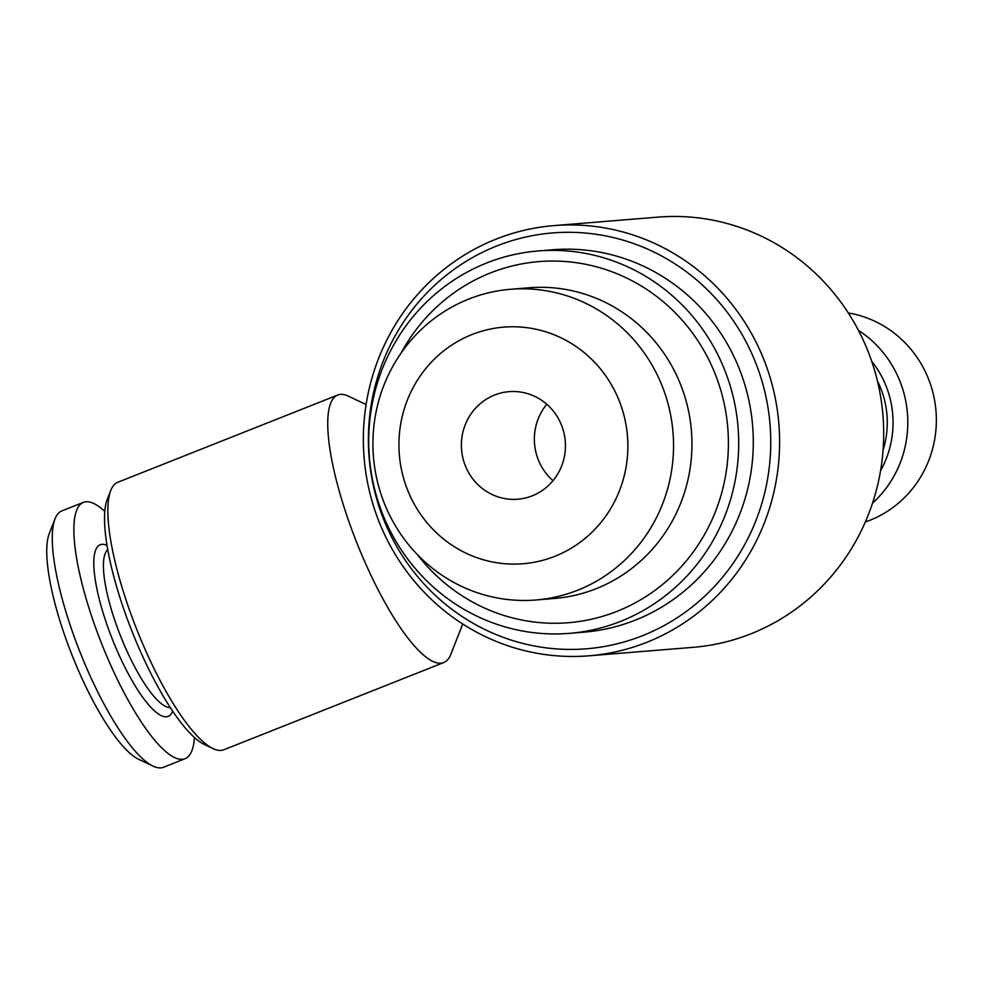 <?xml version="1.0" encoding="UTF-8"?>
<svg xmlns="http://www.w3.org/2000/svg" width="985" height="985" viewBox="0 0 985 985"><rect width="100%" height="100%" fill="white"/><g stroke="black" fill="none" stroke-linecap="round" stroke-linejoin="round"><path stroke-width="1.48" d="M532.245 495.837A53.953 52.02 -94.7 0 0 564.097 433.585A53.953 52.02 -94.7 0 0 509.023 391.661A53.953 52.02 -94.7 0 0 494.568 395.047A53.953 52.02 -94.7 0 0 462.716 457.286A53.953 52.02 -94.7 0 0 517.79 499.21A53.953 52.02 -94.7 0 0 532.245 495.837M471.95 334.568A118.705 114.445 -94.7 0 0 406.706 487.76A118.705 114.445 -94.7 0 0 554.863 556.303A118.705 114.445 -94.7 0 0 620.107 403.111A118.705 114.445 -94.7 0 0 471.95 334.568M577.678 590.224A155.864 150.274 85.3 0 1 535.902 599.988A155.864 150.274 85.3 0 1 376.799 478.87A155.864 150.274 85.3 0 1 468.811 299.046A155.864 150.274 85.3 0 1 510.587 289.282A155.864 150.274 85.3 0 1 669.677 410.4A155.864 150.274 85.3 0 1 577.678 590.224M535.902 599.988L554.296 598.486A155.864 150.274 -94.7 0 0 596.085 588.722A155.864 150.274 -94.7 0 0 688.084 408.898A155.864 150.274 -94.7 0 0 528.994 287.78L510.587 289.282M401.055 353.135A181.166 174.665 85.3 0 1 490.444 272.943A181.166 174.665 85.3 0 1 716.551 377.563A181.166 174.665 85.3 0 1 616.967 611.365A181.166 174.665 85.3 0 1 417.48 554.715M883.053 450.305A89.931 86.692 -94.7 0 0 877.389 380.813M865.335 521.964A107.907 104.041 -94.7 0 0 869.977 520.252A107.907 104.041 -94.7 0 0 935.75 408.467A107.907 104.041 -94.7 0 0 848.307 312.959M569.281 633.355L583.871 632.173A191.841 184.946 -94.7 0 0 635.3 620.144A191.841 184.946 -94.7 0 0 748.538 398.827A191.841 184.946 -94.7 0 0 552.72 249.759L538.13 250.953A191.841 184.946 -94.7 0 0 486.713 262.97A191.841 184.946 -94.7 0 0 373.475 484.288A191.841 184.946 -94.7 0 0 569.281 633.355A191.841 184.946 -94.7 0 0 620.698 621.338A191.841 184.946 -94.7 0 0 733.936 400.021A191.841 184.946 -94.7 0 0 538.13 250.953M366.088 404.552L348.518 396.216A143.884 36.654 68.4 0 0 340.478 394.419A143.884 36.654 68.4 0 0 337.67 395.059L117.806 482.268A143.884 36.654 68.4 0 0 110.714 490.542A143.884 36.654 68.4 0 0 136.792 629.513A143.884 36.654 68.4 0 0 213.055 748.588A143.884 36.654 68.4 0 0 221.096 750.398A143.884 36.654 68.4 0 0 223.903 749.745L443.767 662.548A143.884 36.654 68.4 0 0 450.871 654.262L462.716 623.997M337.67 395.059A143.884 36.654 68.4 0 0 354.612 537.12A143.884 36.654 68.4 0 0 440.96 663.188A143.884 36.654 68.4 0 0 443.767 662.548M496.711 246.004A208.623 201.137 -94.7 0 0 382.045 515.241A208.623 201.137 -94.7 0 0 642.429 635.719A208.623 201.137 -94.7 0 0 757.096 366.482A208.623 201.137 -94.7 0 0 496.711 246.004M496.108 239.121A215.814 208.069 -94.7 0 0 368.71 488.104A215.814 208.069 -94.7 0 0 588.993 655.813A215.814 208.069 -94.7 0 0 646.837 642.294A215.814 208.069 -94.7 0 0 774.235 393.298A215.814 208.069 -94.7 0 0 553.952 225.602A215.814 208.069 -94.7 0 0 496.108 239.121M588.993 655.813L693.083 647.33A215.814 208.069 -94.7 0 0 750.927 633.811A215.814 208.069 -94.7 0 0 878.324 384.827A215.814 208.069 -94.7 0 0 658.029 217.119L553.952 225.602M104.779 511.412A137.888 35.128 68.4 0 0 86.064 501.747A137.888 35.128 68.4 0 0 83.38 502.375L61.821 510.919A137.888 35.128 68.4 0 0 55.012 518.861L49.25 533.587A125.895 32.074 68.4 0 0 72.065 655.185A125.895 32.074 68.4 0 0 138.799 759.373L153.094 766.145A137.888 35.128 68.4 0 0 160.814 767.881A137.888 35.128 68.4 0 0 163.498 767.266L185.045 758.709A137.888 35.128 68.4 0 0 194.439 737.457M55.012 518.861A137.888 35.128 68.4 0 0 80.007 652.045A137.888 35.128 68.4 0 0 153.094 766.145M83.38 502.375A137.888 35.128 68.4 0 0 99.62 638.502A137.888 35.128 68.4 0 0 182.36 759.324A137.888 35.128 68.4 0 0 185.045 758.709M107.734 549.778A85.129 21.682 68.4 0 0 120.527 635.965A85.129 21.682 68.4 0 0 170.294 707.501M106.983 545.394A92.319 23.517 68.4 0 0 101.972 544.311A92.319 23.517 68.4 0 0 109.778 632.53A92.319 23.517 68.4 0 0 166.453 716.772A92.319 23.517 68.4 0 0 172.744 711.195M110.714 490.542L107.254 499.383A136.681 34.82 68.4 0 0 132.027 631.41A136.681 34.82 68.4 0 0 204.474 744.525L213.055 748.588M872.513 503.175A107.907 104.041 -94.7 0 0 858.428 330.344M880.565 470.67A95.914 92.479 -94.7 0 0 871.639 361.113M546.786 404.269A53.953 52.02 -94.7 0 0 553.004 480.668"/></g></svg>
